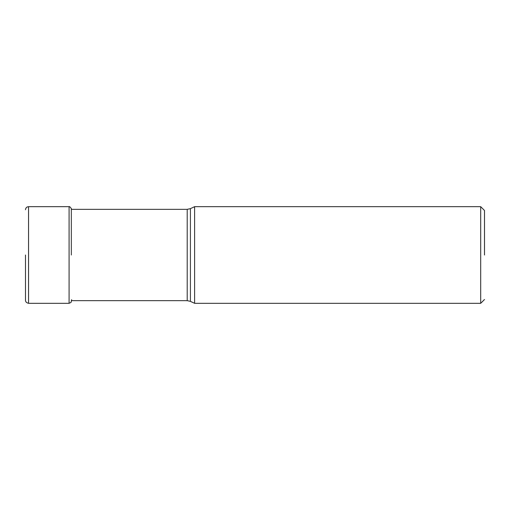 <?xml version="1.0" encoding="UTF-8"?>
<svg xmlns="http://www.w3.org/2000/svg" width="510" height="510" viewBox="0 0 510 510"><rect width="100%" height="100%" fill="white"/><g stroke="black" fill="none" stroke-linecap="round" stroke-linejoin="round"><path stroke-width="0.76" d="M71.323 255L71.323 208.565L71.323 255M71.323 208.565L71.323 209.349L187.208 209.349L187.208 300.651L71.323 300.651L71.323 301.435C70.66 301.92 72.541 301.856 69.079 303.316L69.079 206.684C69.296 206.212 70.042 206.837 71.323 208.565L71.464 209.349M194.603 206.684L194.603 303.316L480.694 303.316L480.694 206.684L194.603 206.684L190.421 208.635L190.421 301.365L187.208 300.651M484.5 255L484.5 210.49L484.5 255M69.079 206.684L28.541 206.684L28.541 303.316C24.964 302.545 25.455 299.631 25.5 300.275L25.5 255M69.079 303.316L28.541 303.316M25.5 209.75L25.5 209.725C25.704 207.857 26.718 206.837 28.541 206.684M71.623 299.676L71.323 301.435M484.5 210.49L480.694 206.684M484.5 299.51L480.694 303.316M190.421 301.365L194.603 303.316M190.421 208.635L187.208 209.349"/></g></svg>
